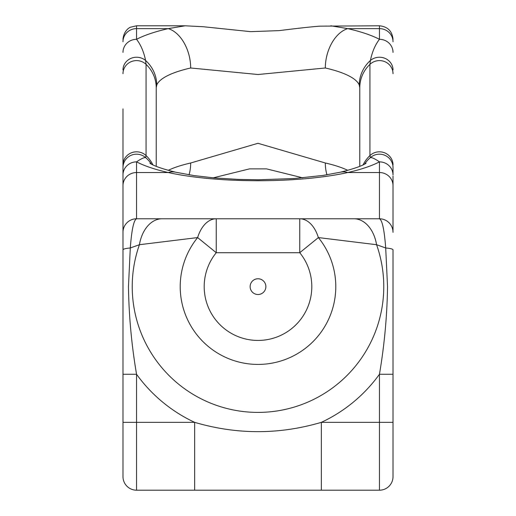 <?xml version="1.0" encoding="UTF-8"?>
<svg xmlns="http://www.w3.org/2000/svg" width="516" height="516" viewBox="0 0 516 516"><rect width="100%" height="100%" fill="white"/><g stroke="black" fill="none" stroke-linecap="round" stroke-linejoin="round"><path stroke-width="0.77" d="M393.018 176.072L393.018 230.259M364.567 164.127A33.927 32.605 21.4 0 1 370.404 157.586A13.571 13.371 180 0 1 393.018 167.552L393.018 174.976A13.571 13.106 180 0 0 379.447 161.869C375.184 158.902 372.165 157.47 370.404 157.586L369.94 155.574L369.94 64.358L370.404 60.475C372.165 51.903 375.177 44.847 379.447 39.306L379.447 28.632L347.765 28.632A135.708 35.127 180 0 1 379.447 39.306A13.571 13.106 180 0 1 393.018 52.413M393.018 374.268L379.447 374.268C384.407 345.139 387.103 315.927 387.535 286.638L385.704 247.977A13.571 2.135 180 0 1 393.018 249.867L393.018 476.629A13.571 13.571 0 0 1 379.447 490.2L136.553 490.2A13.571 13.571 0 0 1 122.982 476.629L122.982 108.908M393.018 232.355A13.571 13.571 0 0 0 379.447 218.784L353.963 218.784L379.447 218.784C382.24 220.042 384.323 229.768 385.704 247.977L376.577 244.713L318.372 237.579A77.793 77.793 0 0 1 258 364.425A77.793 77.793 0 0 1 197.628 237.579A33.927 20.801 -90 0 1 216.243 218.784L136.553 218.784L216.243 218.784L216.243 252.711A53.799 53.799 0 0 0 258 340.437A53.799 53.799 0 0 0 299.757 252.711L216.243 252.711L197.628 237.579L139.423 244.713L130.296 247.977L128.465 286.638C128.903 315.992 131.599 345.204 136.553 374.268L136.553 422.346L194.661 422.346C236.889 434.756 279.111 434.756 321.339 422.346L379.447 422.346L379.447 374.268A149.763 149.763 0 0 1 321.339 422.346L321.339 490.2M265.869 286.638A7.869 7.869 0 0 1 258 294.507A7.869 7.869 0 0 1 250.131 286.638A7.869 7.869 0 0 1 258 278.763A7.869 7.869 0 0 1 265.869 286.638M359.781 166.371L359.781 87.739L359.265 85.095A101.781 26.342 0 0 0 325.325 67.989L258.032 74.517L190.675 67.989A33.927 21.678 77.1 0 0 168.235 28.632L136.553 28.632L136.553 39.306A135.708 35.127 180 0 1 168.235 28.632L185.167 25.8M330.833 25.8L347.765 28.632A33.927 21.678 -77.1 0 0 325.325 67.989M216.243 218.784L353.963 218.784A33.927 23.272 -90 0 1 376.577 244.713A125.775 125.775 0 0 1 258 412.407A125.775 125.775 0 0 1 139.423 244.713A33.927 23.272 -90 0 1 162.037 218.784M122.982 52.413A13.571 13.106 180 0 1 136.553 39.306C140.816 44.84 143.835 51.897 145.596 60.475L146.06 64.358L146.06 155.574L145.596 157.586C143.835 157.47 140.823 158.902 136.553 161.869L136.553 172.537A13.571 13.106 180 0 0 122.982 185.65L122.982 286.638M347.765 172.537C298.267 183.483 217.552 183.444 168.235 172.537A33.927 21.678 -77.1 0 1 175.788 172.234L193.939 175.569L214.392 177.93L238.585 179.413L258.464 179.768L294.101 178.53L323.242 175.395L340.212 172.234A33.927 21.678 77.1 0 1 347.765 172.537L379.447 172.537L379.447 161.869A135.708 35.127 180 0 1 347.765 172.537M189.037 174.808A33.927 21.678 -102.9 0 0 190.675 162.992L257.968 143.293L325.325 162.992A101.781 26.342 180 0 1 347.778 170.338M122.982 69.97A13.571 12.739 180 0 1 131.012 58.347A13.571 12.739 180 0 1 145.596 60.475A33.927 32.605 21.4 0 1 156.735 85.095L156.219 87.739L156.219 166.371M326.963 174.808A33.927 21.678 -77.1 0 1 325.325 162.992M122.982 167.552A13.571 13.371 180 0 1 145.596 157.586A33.927 32.605 -21.4 0 1 151.433 164.127M359.265 85.095A33.927 32.605 -21.4 0 1 370.404 60.475A13.571 12.739 180 0 1 384.988 58.347A13.571 12.739 180 0 1 393.018 69.97M122.982 232.355A13.571 13.571 0 0 1 136.553 218.784C133.76 220.042 131.677 229.768 130.296 247.977A13.571 2.135 0 0 0 122.982 249.867M299.757 218.784A33.927 20.801 90 0 1 318.372 237.579L299.757 252.711L299.757 218.784M194.661 490.2L194.661 422.346A149.763 149.763 0 0 1 136.553 374.268L122.982 374.268M136.553 490.2A13.571 13.571 0 0 1 122.982 476.629A13.571 13.571 0 0 0 136.553 490.2L136.553 422.346L122.982 422.346M136.553 218.784L136.553 172.537L168.235 172.537A135.708 35.127 180 0 1 136.553 161.869A13.571 13.106 180 0 0 122.982 174.976M379.447 490.2A13.571 13.571 0 0 0 393.018 476.629A13.571 13.571 0 0 1 379.447 490.2L379.447 422.346L393.018 422.346M393.018 164.927A13.571 13.106 180 0 0 379.447 151.82A13.571 13.106 180 0 0 369.94 155.574A33.927 32.772 0 0 0 363.058 164.914M393.018 73.711A13.571 13.106 180 0 0 379.447 60.598A13.571 13.106 180 0 0 369.94 64.358A33.927 32.772 0 0 0 359.781 87.739M152.942 164.914A33.927 32.772 -0 0 0 146.06 155.574A13.571 13.106 180 0 0 136.553 151.82A13.571 13.106 180 0 0 122.982 164.927M156.219 87.739A33.927 32.772 -0 0 0 146.06 64.358A13.571 13.106 180 0 0 136.553 60.598A13.571 13.106 180 0 0 122.982 73.711M185.102 25.8L136.553 25.8L136.553 28.632A13.571 13.106 180 0 0 122.982 41.744M393.018 41.744A13.571 13.106 -0 0 0 379.447 28.632L379.447 25.8L320.243 26.148C313.451 26.561 299.738 28.051 279.117 30.625L250.628 31.657L203.278 26.729L185.141 25.8M379.447 218.784L379.447 172.537A13.571 13.106 180 0 1 393.018 185.65M168.222 170.338A101.781 26.342 180 0 1 190.675 162.992M190.675 67.989A101.781 26.342 0 0 0 156.735 85.095M302.75 177.833L266.553 168.88L249.486 168.88L213.25 177.833M365.941 163.275C366.734 162.546 364.186 166.352 340.212 172.234M150.059 163.275C149.266 162.546 151.814 166.352 175.788 172.234M136.553 25.8L130.58 27.187C130.754 26.903 123.84 29.773 122.982 39.371M379.447 25.8C387.69 26.606 392.218 31.128 393.018 39.371"/></g></svg>
